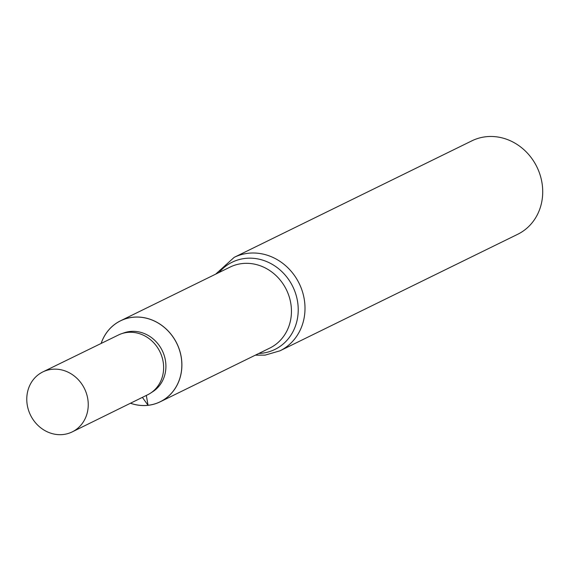 <?xml version="1.0" encoding="UTF-8"?>
<svg xmlns="http://www.w3.org/2000/svg" width="571" height="571" viewBox="0 0 571 571"><rect width="100%" height="100%" fill="white"/><g stroke="black" fill="none" stroke-linecap="round" stroke-linejoin="round"><path stroke-width="0.86" d="M130.452 403.247A45.102 40.605 -116.1 0 0 160.237 401.791A45.102 40.605 -116.1 0 0 179.487 349.937A45.102 40.605 -116.1 0 0 132.7 317.262A45.102 40.605 -116.1 0 0 120.531 320.795A45.102 40.605 -116.1 0 0 101.138 343.442M132.693 317.305A45.066 40.57 63.9 0 1 181.135 356.739A45.066 40.57 63.9 0 1 148.046 405.289A45.066 40.57 63.9 0 1 130.481 403.233A45.066 40.57 63.9 0 0 148.046 405.289A45.066 40.57 63.9 0 0 181.842 364.384A45.066 40.57 63.9 0 0 146.975 318.368A45.066 40.57 63.9 0 0 101.167 343.428A45.066 40.57 63.9 0 1 132.693 317.305M234.203 257.343A52.04 46.851 -116.1 0 1 299.175 283.452A52.04 46.851 -116.1 0 1 280.011 350.801L517.726 234.274A52.04 46.851 -116.1 0 0 536.89 166.925A52.04 46.851 -116.1 0 0 471.91 140.823L234.203 257.343L215.631 274.18M150.48 393.176L152.914 391.592A32.918 29.642 -116.1 0 0 163.57 353.656A32.918 29.642 -116.1 0 0 130.017 331.487A32.918 29.642 -116.1 0 0 124.107 332.822L121.359 333.778A33.275 29.956 63.9 0 1 159.901 351.722A33.275 29.956 63.9 0 1 150.48 393.176A33.275 29.956 63.9 0 1 147.682 394.768L72.246 431.883A33.389 30.063 -116.1 0 0 86.457 393.49A33.389 30.063 -116.1 0 0 51.818 369.316A33.389 30.063 -116.1 0 0 42.846 371.914A33.389 30.063 -116.1 0 0 28.55 410.299A33.389 30.063 -116.1 0 0 63.203 434.517A33.389 30.063 -116.1 0 0 72.246 431.883M42.846 371.914L118.397 335.02A33.275 29.956 63.9 0 1 121.359 333.778M146.326 395.432L148.046 405.289L142.386 397.373M160.237 401.791L269.783 348.089A45.102 40.605 -116.1 0 0 289.04 296.235A45.102 40.605 -116.1 0 0 242.247 263.559A45.102 40.605 -116.1 0 0 230.077 267.092L120.531 320.795M258.799 353.47A48.571 43.731 -116.1 0 0 261.796 353.249A48.571 43.731 -116.1 0 0 292.038 285.115A48.571 43.731 -116.1 0 0 219.093 272.481M280.011 350.801L265.151 355.119L255.33 355.169"/></g></svg>
